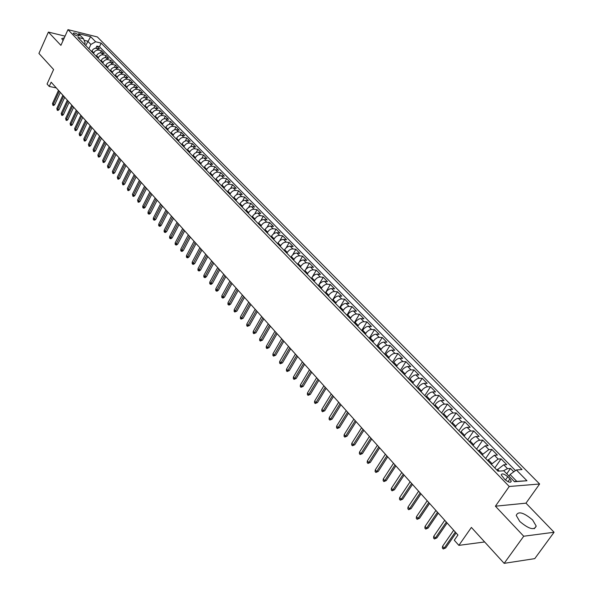 <?xml version="1.0" encoding="UTF-8"?>
<svg xmlns="http://www.w3.org/2000/svg" width="593" height="593" viewBox="0 0 593 593"><rect width="100%" height="100%" fill="white"/><g stroke="black" fill="none" stroke-linecap="round" stroke-linejoin="round"><path stroke-width="0.89" d="M64.296 37.819L61.731 38.619L63.066 40.561M519.764 521.447C528.8 529.06 534.278 530.602 536.205 526.087L532.603 519.957C523.634 512.426 518.178 510.914 516.236 515.406L519.764 521.447M73.591 33.868C76.208 35.773 78.054 36.403 79.128 35.765L78.75 35.135C76.141 33.238 74.295 32.608 73.213 33.245L73.591 33.868M539.63 483.999L97.363 36.951L67.973 29.65L509.239 486.49L539.63 483.999L525.969 503.16L495.407 506.2L523.723 536.228L554.077 532.255L525.969 503.16M554.077 532.255L534.76 558.628L504.161 563.35L471.391 527.429L458.871 545.36L484.651 541.965M65.052 36.143L48.396 32.081L38.923 53.429L53.607 69.522L47.069 84.021L49.226 86.437L56.291 87.905M523.723 536.228L504.161 563.35M513.775 471.82L510.477 468.448L506.756 473.792M496.919 470.101L503.739 464.786L506.711 464.608L501.1 458.878L494.829 467.944M487.624 460.502L494.406 455.239L497.386 455.083L491.849 449.435L485.66 458.471M478.455 451.036L485.2 445.817L488.187 445.691L482.732 440.117L476.609 449.131M469.419 441.703L471.539 439.028L473.94 437.234L475.742 436.567L479.114 436.426L473.733 430.933L467.684 439.91M460.494 432.49L462.599 429.829L464.986 428.057L466.787 427.397L470.167 427.286L464.853 421.868L458.871 430.815M451.696 423.409L453.778 420.756L456.15 418.999L457.952 418.354L461.332 418.273L456.091 412.921L450.183 421.845M443.015 414.44L445.076 411.801L447.441 410.06L449.235 409.429L452.622 409.378L447.448 404.092L441.607 412.987M434.454 405.597L436.492 402.973L438.842 401.239L440.636 400.623L444.024 400.601L438.916 395.39L433.149 404.248M425.996 396.873L428.02 394.256L430.362 392.536L432.149 391.936L435.536 391.936L430.503 386.792L424.796 395.627M417.657 388.259L419.659 385.65L421.986 383.953L423.773 383.36L427.168 383.382L422.194 378.312L416.553 387.118M409.422 379.757L411.409 377.163L413.721 375.473L415.5 374.895L418.903 374.946L413.996 369.936L408.414 378.712M401.298 371.359L403.262 368.779L405.568 367.111L407.339 366.541L410.741 366.615L405.894 361.671L400.379 370.417M393.27 363.079L395.22 360.507L397.51 358.847L399.289 358.298L402.691 358.394L397.903 353.51L392.447 362.227M385.354 354.896L387.281 352.338L389.564 350.693L391.336 350.152L394.738 350.27L390.016 345.452L384.62 354.14M377.533 346.823L379.446 344.274L381.714 342.65L383.478 342.117L386.888 342.257L382.226 337.499L376.881 346.156M369.81 338.855L371.707 336.313L373.968 334.697L375.725 334.178L379.135 334.341L374.531 329.641L369.246 338.269M362.19 330.976L364.065 328.448L366.311 326.847L368.075 326.343L371.477 326.521L366.926 321.88L361.708 330.479M354.658 323.207L356.519 320.687L358.758 319.101L360.507 318.597L363.917 318.804L359.425 314.216L354.258 322.792M347.224 315.528L349.069 313.015L351.293 311.444L353.043 310.954L356.452 311.177L352.012 306.648L346.898 315.194M339.878 307.937L341.709 305.447L343.918 303.883L345.667 303.401L349.069 303.646L344.689 299.176L339.633 307.685M332.621 300.451L334.437 297.96L336.639 296.411L338.381 295.944L341.783 296.211L337.454 291.786L332.451 300.273M325.453 293.046L327.254 290.57L329.449 289.036L331.183 288.576L334.585 288.858L330.308 284.492L325.357 292.949M318.374 285.737L320.153 283.269L322.34 281.749L324.075 281.297L327.477 281.601L323.252 277.279L318.345 285.707M311.377 278.517L311.822 277.746C313.415 275.36 315.283 274.151 317.433 274.114L320.45 274.426L316.277 270.163L312.341 276.961M304.468 271.379L304.906 270.608C306.485 268.236 308.345 267.035 310.495 267.013L313.512 267.332L309.383 263.122L305.788 269.385M297.634 264.322L298.071 263.559C299.635 261.194 301.489 260.008 303.631 259.993L306.648 260.327L302.571 256.169L299.22 262.047M290.889 257.355L291.319 256.591C292.868 254.241 294.714 253.055 296.856 253.055L299.865 253.404L295.84 249.29L292.69 254.857M284.217 250.468L284.64 249.705C286.174 247.363 288.013 246.191 290.155 246.199L293.164 246.562L289.184 242.5L286.204 247.785M277.62 243.656L278.043 242.9C279.57 240.565 281.401 239.409 283.536 239.424L286.545 239.802L282.609 235.784L279.785 240.832M271.105 236.933L271.527 236.177C273.032 233.85 274.856 232.701 276.99 232.723L280 233.116L276.108 229.143L273.417 233.983M264.663 230.277L265.078 229.528C266.576 227.208 268.392 226.066 270.519 226.103L273.529 226.511L269.682 222.583L267.117 227.223M258.296 223.702L258.711 222.953C260.194 220.648 261.995 219.514 264.13 219.558L267.132 219.981L263.322 216.097L260.876 220.559M252.003 217.201L252.41 216.46C253.878 214.155 255.679 213.035 257.807 213.087L260.801 213.517L257.043 209.677L254.701 213.977M245.776 210.774L246.184 210.033C247.637 207.743 249.431 206.631 251.551 206.69L254.553 207.135L250.832 203.34L248.586 207.483M239.624 204.422L240.024 203.681C241.47 201.398 243.249 200.293 245.376 200.367L248.363 200.819L244.687 197.069L242.537 201.071M233.538 198.144L233.939 197.402C235.369 195.127 237.141 194.03 239.261 194.111L242.255 194.578L238.616 190.864L236.548 194.741M227.527 191.924L227.912 191.191C229.335 188.922 231.107 187.833 233.219 187.929L236.207 188.404L232.612 184.734L230.618 188.485M221.574 185.779L221.96 185.046C223.368 182.792 225.132 181.71 227.238 181.806L230.225 182.296L226.667 178.663L224.747 182.303M215.689 179.709L216.074 178.975C217.468 176.729 219.225 175.654 221.33 175.758L224.31 176.262L220.796 172.667L218.943 176.195M209.87 173.697L210.248 172.963C211.634 170.725 213.376 169.665 215.481 169.776L218.461 170.287L214.985 166.737L213.198 170.154M204.111 167.752L204.489 167.026C205.86 164.795 207.602 163.735 209.7 163.861L212.679 164.38L209.233 160.866L207.506 164.187M198.418 161.874L198.788 161.148C200.152 158.924 201.887 157.879 203.985 158.005L206.95 158.531L203.547 155.055L201.879 158.294M192.784 156.055L193.155 155.329C194.504 153.12 196.231 152.075 198.321 152.216L201.294 152.757L197.921 149.317L196.305 152.46M187.21 150.296L187.573 149.577C188.915 147.375 190.635 146.338 192.725 146.486L195.69 147.034L192.354 143.632L190.798 146.693M181.695 144.603L182.058 143.891C183.393 141.69 185.098 140.667 187.188 140.815L190.145 141.371L186.847 138.006L185.335 140.993M176.24 138.97L176.603 138.258C177.922 136.071 179.627 135.048 181.71 135.204L184.66 135.775L181.399 132.447L179.931 135.352M170.843 133.403L171.199 132.691C172.511 130.504 174.209 129.496 176.284 129.659L179.242 130.238L176.01 126.939L174.587 129.778M165.499 127.888L165.855 127.176C167.159 125.004 168.842 123.996 170.917 124.167L173.868 124.752L170.673 121.491L169.294 124.263M160.214 122.425L160.57 121.721C161.859 119.556 163.542 118.556 165.61 118.733L168.553 119.326L165.395 116.102L164.053 118.808M154.988 117.029L155.336 116.324C156.611 114.16 158.287 113.174 160.355 113.359L163.297 113.96L160.169 110.765L158.865 113.404M149.807 111.684L150.155 110.98C151.423 108.83 153.09 107.844 155.158 108.037L158.094 108.645L154.995 105.487L153.728 108.067M144.685 106.392L145.026 105.687C146.293 103.545 147.953 102.574 150.014 102.767L152.942 103.39L149.881 100.254L148.643 102.782M139.614 101.158L139.955 100.454C141.208 98.319 142.861 97.356 144.914 97.556L147.842 98.179L144.811 95.08L143.61 97.556M134.596 95.97L134.93 95.28C136.175 93.153 137.821 92.189 139.874 92.397L142.794 93.027L139.792 89.958L138.629 92.382M129.63 90.84L131.023 88.668L132.914 87.46L134.515 87.23L137.806 87.927L134.826 84.895L133.692 87.26M124.708 85.763L126.094 83.598L127.977 82.397L129.578 82.175L132.854 82.879L129.911 79.87L128.807 82.19M119.838 80.737L121.217 78.58L123.092 77.386L124.686 77.164L127.962 77.876L125.049 74.903L123.967 77.179M115.02 75.756L116.384 73.614L118.252 72.42L119.845 72.205L123.114 72.932L120.231 69.981L119.171 72.213M110.246 70.826L111.603 68.692L113.463 67.513L115.049 67.298L118.311 68.032L115.457 65.111L114.427 67.298M105.524 65.949L106.866 63.822L108.719 62.643L110.298 62.443L113.559 63.177L110.735 60.286L109.727 62.435M100.84 61.116L102.181 58.996L104.027 57.832L105.598 57.632L108.86 58.373L106.058 55.512L105.072 57.617M96.207 56.335L97.541 54.222L99.379 53.059L100.943 52.866L104.198 53.615L101.425 50.783L100.462 52.851M458.871 545.36L454.297 540.238L457.937 534.997L51.146 82.182L49.226 86.437M509.898 478.951L507.764 476.757C504.161 473.792 501.975 473.162 501.204 474.889L504.695 479.344C508.312 482.331 510.506 482.961 511.27 481.227L509.898 478.951L507.986 481.686M84.569 44.319L85.14 43.074L83.531 38.797L77.891 37.418L497.964 471.183L503.835 470.79L514.472 481.724L526.962 480.753L516.355 469.952L522.025 469.582L101.144 43.111L95.636 41.762L90.87 44.46L87.697 41.199L84.11 40.324M83.531 38.797L78.55 33.675L90.633 36.67L95.636 41.762M93.449 53.489L94.776 51.376L96.607 50.22L98.179 50.027L101.425 50.783M91.618 51.598L91.93 50.924L93.761 52.807M98.06 58.24L99.387 56.127L101.233 54.964L102.804 54.764L106.058 55.512M102.708 63.043L104.049 60.923L105.902 59.752L107.474 59.552L110.735 60.286M107.407 67.898L108.756 65.764L110.617 64.585L112.196 64.378L115.457 65.111M112.151 72.798L113.508 70.656L115.376 69.47L116.962 69.255L120.231 69.981M116.94 77.742L118.311 75.593L120.186 74.399L121.773 74.184L125.049 74.903M121.78 82.738L123.159 80.581L125.041 79.38L126.635 79.165L129.911 79.87M126.672 87.786L128.058 85.622L129.949 84.414L131.542 84.191L134.826 84.895M131.609 92.886L131.942 92.197C133.18 90.069 134.826 89.113 136.872 89.321L139.792 89.958M136.598 98.038L136.939 97.341C138.184 95.214 139.829 94.25 141.883 94.45L144.811 95.08M141.638 103.241L141.979 102.545C143.232 100.41 144.892 99.439 146.945 99.631L149.881 100.254M146.73 108.504L147.071 107.8C148.339 105.658 149.999 104.679 152.06 104.872L154.995 105.487M151.875 113.812L152.223 113.107C153.498 110.958 155.166 109.972 157.234 110.157L160.169 110.765M157.071 119.178L157.419 118.474C158.709 116.31 160.384 115.324 162.452 115.502L165.395 116.102M162.326 124.604L162.675 123.893C163.972 121.728 165.655 120.727 167.73 120.898L170.673 121.491M167.634 130.082L167.989 129.37C169.294 127.198 170.984 126.19 173.06 126.361L176.01 126.939M172.993 135.619L173.356 134.907C174.668 132.721 176.366 131.713 178.449 131.868L181.399 132.447M178.419 141.216L178.775 140.504C180.102 138.31 181.806 137.287 183.889 137.443L186.847 138.006M183.897 146.879L184.26 146.16C185.594 143.958 187.306 142.928 189.397 143.076L192.354 143.632M189.434 152.594L189.797 151.875C191.146 149.666 192.866 148.628 194.956 148.769L197.921 149.317M195.03 158.375L195.401 157.649C196.757 155.433 198.485 154.388 200.582 154.521L203.547 155.055M200.686 164.217L201.064 163.49C202.428 161.266 204.162 160.214 206.26 160.34L209.233 160.866M206.408 170.124L206.787 169.39C208.165 167.159 209.907 166.099 212.005 166.218L214.985 166.737M212.19 176.091L212.568 175.365C213.962 173.119 215.711 172.052 217.816 172.163L220.796 172.667M218.031 182.125L218.417 181.399C219.825 179.145 221.574 178.07 223.687 178.174L226.667 178.663M223.946 188.233L224.332 187.499C225.748 185.238 227.512 184.156 229.624 184.245L232.612 184.734M229.921 194.408L230.314 193.666C231.737 191.398 233.509 190.309 235.629 190.39L238.616 190.864M235.97 200.642L236.362 199.908C237.8 197.625 239.579 196.528 241.699 196.602L244.687 197.069M242.077 206.957L242.478 206.216C243.931 203.925 245.717 202.821 247.837 202.888L250.832 203.34M248.259 213.339L248.667 212.59C250.127 210.3 251.921 209.181 254.049 209.24L257.043 209.677M254.508 219.795L254.923 219.047C256.398 216.741 258.2 215.615 260.327 215.667L263.322 216.097M260.838 226.326L261.246 225.577C262.736 223.264 264.545 222.123 266.68 222.167L269.682 222.583M267.235 232.93L267.651 232.174C269.148 229.854 270.964 228.713 273.099 228.742L276.108 229.143M273.707 239.609L274.122 238.86C275.641 236.525 277.465 235.369 279.599 235.391L282.609 235.784M280.252 246.369L280.674 245.613C282.201 243.278 284.032 242.114 286.174 242.122L289.184 242.5M286.871 253.211L287.301 252.455C288.843 250.105 290.681 248.927 292.823 248.934L295.84 249.29M293.579 260.134L294.009 259.371C295.566 257.014 297.412 255.828 299.554 255.82L302.571 256.169M300.354 267.132L300.792 266.368C302.363 264.004 304.224 262.81 306.366 262.788L309.383 263.122M307.218 274.218L307.663 273.455C309.242 271.075 311.11 269.874 313.26 269.845L316.277 270.163M314.164 281.393L314.616 280.622C316.21 278.236 318.085 277.02 320.235 276.983L323.252 277.279M321.198 288.65L322.985 286.182L325.172 284.655L326.906 284.195L330.308 284.492M328.307 295.996L330.116 293.52L332.31 291.978L334.052 291.511L337.454 291.786M335.512 303.438L337.335 300.947L339.544 299.391L341.286 298.916L344.689 299.176M342.806 310.962L344.637 308.464L346.861 306.892L348.61 306.411L352.012 306.648M350.181 318.582L352.034 316.076L354.266 314.49L356.022 314.001L359.425 314.216M357.661 326.306L359.528 323.778L361.767 322.184L363.524 321.68L366.926 321.88M365.221 334.118L367.111 331.583L369.365 329.975L371.122 329.463L374.531 329.641M372.886 342.028L374.791 339.485L377.052 337.862L378.816 337.343L382.226 337.499M380.647 350.04L382.567 347.491L384.842 345.852L386.606 345.319L390.016 345.452M388.511 358.157L390.446 355.592L392.729 353.947L394.501 353.398L397.903 353.51M396.472 366.378L398.422 363.805L400.72 362.138L402.499 361.582L405.894 361.671M404.53 374.709L406.509 372.115L408.814 370.44L410.593 369.869L413.996 369.936M412.706 383.145L414.692 380.543L417.012 378.853L418.799 378.267L422.194 378.312M420.978 391.691L422.987 389.075L425.322 387.37L427.108 386.777L430.503 386.792M429.369 400.349L431.393 397.725L433.742 396.005L435.529 395.398L438.916 395.39M437.864 409.126L439.917 406.487L442.267 404.752L444.061 404.137L447.448 404.092M446.477 418.013L448.545 415.374L450.91 413.618L452.704 412.987L456.091 412.921M455.202 427.027L457.292 424.373L459.671 422.609L461.473 421.957L464.853 421.868M464.052 436.159L466.157 433.498L468.552 431.711L470.353 431.052L473.733 430.933M473.014 445.425L475.149 442.741L477.55 440.947L479.359 440.265L482.732 440.117M482.109 454.809L488.869 449.568L491.849 449.435M491.323 464.326L498.12 459.041L501.1 458.878M503.346 470.827L507.504 468.64L510.477 468.448M515.465 470.597L99.468 46.736L96.837 46.098L95.896 48.129M91.93 50.924L93.271 49.189L95.169 48.226L99.58 48.9L96.837 46.098M514.309 481.56L516.785 481.368L510.076 474.489L516.355 469.952M508.972 476.068L510.076 474.489M495.407 506.2L509.239 486.49M48.396 32.081L60.909 45.357L67.973 29.65M85.726 45.505L90.633 36.67M88.891 48.774L90.87 44.46M99.468 46.736L101.144 43.111M516.785 481.368L526.962 480.753M455.298 532.054L444.172 548.117L445.706 547.91L443.23 548.999L444.172 548.117L442.571 546.301L453.675 530.246M445.706 547.91L456.091 532.937M443.23 548.999L442.341 547.984L442.571 546.301M446.329 522.07L435.329 538.081L436.871 537.895L434.41 538.97L435.329 538.081L433.757 536.294L444.728 520.291M436.871 537.895L447.129 522.967M434.41 538.97L433.535 537.977L433.757 536.294M437.478 512.226L426.612 528.185L428.153 528.015L425.707 529.082L426.612 528.185L425.055 526.421L435.899 510.469M428.153 528.015L438.294 513.13M425.707 529.082L424.847 528.096L425.055 526.421M428.754 502.508L418.013 518.423L419.555 518.267L417.124 519.32L418.013 518.423L416.479 516.681L427.197 500.774M419.555 518.267L429.577 503.427M417.124 519.32L416.271 518.356L416.479 516.681M420.14 492.924L409.533 508.794L411.075 508.653L408.659 509.698L409.533 508.794L408.014 507.074L418.606 491.219M411.075 508.653L420.978 493.85M408.659 509.698L407.821 508.742L408.014 507.074M411.653 483.473L401.165 499.291L402.706 499.165L400.305 500.195L401.165 499.291L399.667 497.594L410.134 481.783M402.706 499.165L412.491 484.407M400.305 500.195L399.474 499.254L399.667 497.594M403.27 474.141L392.9 489.914L394.441 489.796L392.055 490.826L392.9 489.914L391.424 488.239L401.772 472.48M394.441 489.796L404.122 475.089M392.055 490.826L391.239 489.9L391.424 488.239M394.997 464.934L384.753 480.664L386.295 480.56L383.923 481.575L384.753 480.664L383.293 479.011L393.522 463.296M386.295 480.56L395.857 465.898M383.923 481.575L383.115 480.656L383.293 479.011M386.836 455.854L376.703 471.531L378.252 471.435L375.888 472.451L376.703 471.531L375.265 469.901L385.383 454.231M378.252 471.435L387.703 456.818M375.888 472.451L375.095 471.539L375.265 469.901M378.786 446.885L368.764 462.518L370.306 462.436L367.964 463.437L368.764 462.518L367.349 460.909L377.348 445.284M370.306 462.436L379.661 447.863M367.964 463.437L367.171 462.54L367.349 460.909M370.833 438.034L360.929 453.623L362.471 453.549L360.136 454.542L360.929 453.623L359.528 452.029L369.417 436.455M362.471 453.549L371.715 439.02M360.136 454.542L359.358 453.66L359.528 452.029M362.983 429.302L353.191 444.839L354.733 444.78L352.412 445.766L353.191 444.839L351.805 443.267L361.582 427.738M354.733 444.78L363.88 430.296M352.412 445.766L351.642 444.891L351.805 443.267M355.237 420.682L345.549 436.166L347.09 436.122L344.785 437.093L345.549 436.166L344.185 434.617L353.858 419.14M347.09 436.122L356.134 421.675M344.785 437.093L344.029 436.233L344.185 434.617M347.587 412.165L338.003 427.605L339.552 427.568L337.254 428.531L338.003 427.605L336.661 426.07L346.223 410.645M339.552 427.568L348.499 413.173M337.254 428.531L336.505 427.686L336.661 426.07M340.041 403.759L330.56 419.147L332.102 419.125L329.819 420.081L330.56 419.147L329.226 417.635L338.692 402.254M332.102 419.125L340.953 404.774M329.819 420.081L329.078 419.244L329.226 417.635M332.584 395.457L323.2 410.801L324.749 410.786L322.473 411.735L323.2 410.801L321.888 409.303L331.25 393.974M324.749 410.786L333.496 396.48M322.473 411.735L321.747 410.905L321.888 409.303M325.216 387.259L315.943 402.551L317.485 402.551L315.224 403.492L315.943 402.551L314.638 401.083L323.904 385.798M317.485 402.551L326.143 388.289M315.224 403.492L314.505 402.677L314.638 401.083M317.944 379.164L308.768 394.412L310.309 394.419L308.063 395.353L308.768 394.412L307.485 392.951L316.647 377.719M310.309 394.419L318.878 380.202M308.063 395.353L307.352 394.545L307.485 392.951M310.762 371.166L301.681 386.362L303.223 386.384L300.985 387.311L301.681 386.362L300.414 384.924L309.479 369.743M303.223 386.384L311.696 372.211M300.985 387.311L300.288 386.51L300.414 384.924M303.668 363.272L294.677 378.416L296.218 378.445L293.995 379.364L294.677 378.416L293.431 377L302.4 361.856M296.218 378.445L304.609 364.317M293.995 379.364L293.305 378.579L293.431 377M296.656 355.466L287.768 370.566L289.302 370.603L287.094 371.522L287.768 370.566L286.53 369.165L295.403 354.073M289.302 370.603L297.604 356.526M287.094 371.522L286.412 370.736L286.53 369.165M289.732 347.765L280.934 362.812L282.468 362.857L280.274 363.768L280.934 362.812L279.711 361.426L288.494 346.386M282.468 362.857L290.689 348.825M280.274 363.768L279.592 362.998L279.711 361.426M282.891 340.145L274.181 355.155L275.723 355.207L273.536 356.104L274.181 355.155L272.973 353.784L281.668 338.788M275.723 355.207L283.854 341.212M273.536 356.104L272.862 355.34L272.973 353.784M276.13 332.621L267.51 347.58L269.052 347.646L266.872 348.536L267.51 347.58L266.324 346.23L274.922 331.279M269.052 347.646L277.094 333.696M266.872 348.536L266.213 347.78L266.324 346.23M269.452 325.186L260.92 340.1L262.454 340.167L260.29 341.057L260.92 340.1L259.741 338.759L268.258 323.86M262.454 340.167L270.423 326.269M260.29 341.057L259.638 340.308L259.741 338.759M262.855 317.841L254.412 332.703L255.939 332.784L253.789 333.659L254.412 332.703L253.241 331.383L261.676 316.529M255.939 332.784L263.826 318.923M253.789 333.659L253.144 332.925L253.241 331.383M256.332 310.584L247.97 325.394L249.505 325.483L247.363 326.358L247.97 325.394L246.821 324.089L255.168 309.287M249.505 325.483L257.31 311.673M247.363 326.358L246.725 325.631L246.821 324.089M249.89 303.408L241.61 318.174L243.137 318.271L241.01 319.138L241.61 318.174L240.469 316.884L248.734 302.126M243.137 318.271L250.869 304.498M241.01 319.138L240.38 318.419L240.469 316.884M243.515 296.315L235.317 311.036L236.852 311.14L234.732 312L235.317 311.036L234.198 309.761L242.381 295.047M236.852 311.14L244.501 297.412M234.732 312L234.102 311.288L234.198 309.761M237.222 289.31L229.106 303.979L230.633 304.09L229.372 305.002L228.52 304.943L229.106 303.979L227.994 302.719L236.096 288.057M230.633 304.09L238.208 290.407M228.52 304.943L227.905 304.239L227.994 302.719M230.996 282.379L222.953 297.004L224.48 297.123L223.235 298.027L222.382 297.968L222.953 297.004L221.856 295.751L229.884 281.141M224.48 297.123L231.989 283.484M222.382 297.968L221.775 297.271L221.856 295.751M224.843 275.53L216.882 290.103L218.402 290.229L217.164 291.133L216.319 291.067L216.882 290.103L215.793 288.873L223.739 274.3M218.402 290.229L225.837 276.635M216.319 291.067L215.711 290.385L215.793 288.873M218.758 268.755L210.871 283.284L212.398 283.417L211.167 284.321L210.315 284.247L210.871 283.284L209.796 282.068L217.668 267.547M212.398 283.417L219.758 269.867M210.315 284.247L209.722 283.573L209.796 282.068M212.739 262.062L204.933 276.546L206.453 276.679L205.23 277.583L204.385 277.509L204.933 276.546L203.873 275.337L211.664 260.861M206.453 276.679L213.747 263.173M204.385 277.509L203.799 276.835L203.873 275.337M206.794 255.435L199.063 269.874L200.575 270.023L199.367 270.919L198.522 270.838L199.063 269.874L198.01 268.681L205.727 254.256M200.575 270.023L207.802 256.554M198.522 270.838L197.936 270.178L198.01 268.681M200.908 248.89L193.251 263.277L194.771 263.433L193.563 264.33L192.718 264.248L193.251 263.277L192.214 262.099L199.863 247.718M194.771 263.433L201.916 250.016M192.718 264.248L192.147 263.589L192.214 262.099M195.097 242.418L187.507 256.762L189.019 256.917L187.825 257.814L186.988 257.725L187.507 256.762L186.476 255.59L194.052 241.262M189.019 256.917L196.105 243.538M186.988 257.725L186.417 257.08L186.476 255.59M189.345 236.014L181.829 250.313L183.341 250.476L182.155 251.365L181.31 251.276L181.829 250.313L180.806 249.156L188.315 234.865M183.341 250.476L190.36 237.141M181.31 251.276L180.746 250.639L180.806 249.156M183.652 229.684L176.203 243.931L177.715 244.101L176.536 244.991L175.698 244.902L176.203 243.931L175.202 242.789L182.637 228.55M177.715 244.101L184.668 230.81M175.698 244.902L175.143 244.264L175.202 242.789M178.026 223.42L170.651 237.623L172.155 237.8L170.984 238.69L170.147 238.594L170.651 237.623L169.65 236.496L177.018 222.293M172.155 237.8L179.049 224.554M170.147 238.594L169.598 237.963L169.65 236.496M172.459 217.223L165.15 231.381L166.655 231.566L165.491 232.449L164.661 232.352L165.15 231.381L164.165 230.262L171.466 216.111M166.655 231.566L173.482 218.357M164.661 232.352L164.113 231.73L164.165 230.262M166.959 211.093L159.71 225.207L161.214 225.392L160.066 226.281L159.228 226.178L159.71 225.207L158.739 224.102L165.973 209.996M161.214 225.392L167.982 212.235M159.228 226.178L158.687 225.562L158.739 224.102M161.511 205.03L154.328 219.099L155.833 219.291L154.684 220.173L153.854 220.07L154.328 219.099L153.365 218.009L160.533 203.948M155.833 219.291L162.534 206.171M153.854 220.07L153.32 219.462L153.365 218.009M156.122 199.033L149.006 213.057L150.503 213.25L149.369 214.132L148.539 214.021L149.006 213.057L148.05 211.975L155.158 197.958M150.503 213.25L157.145 200.175M148.539 214.021L148.005 213.421L148.05 211.975M150.792 193.096L143.736 207.076L145.233 207.276L144.106 208.158L143.276 208.047L143.736 207.076L142.794 206.008L149.836 192.036M145.233 207.276L151.815 194.245M143.276 208.047L142.75 207.446L142.794 206.008M145.515 187.225L138.525 201.16L140.022 201.368L138.903 202.243L138.073 202.124L138.525 201.16L137.591 200.1L144.573 186.172M140.022 201.368L146.545 188.374M138.073 202.124L137.591 200.1M140.296 181.414L133.366 195.305L134.863 195.52L133.751 196.394L132.921 196.276L133.366 195.305L132.447 194.259L139.362 180.376M134.863 195.52L141.327 182.562M132.921 196.276L132.447 194.259M135.13 175.669L128.266 189.508L129.756 189.73L128.651 190.598L127.821 190.479L128.266 189.508L127.354 188.47L134.203 174.638M129.756 189.73L136.168 176.818M127.821 190.479L127.354 188.47M130.023 169.976L123.211 183.778L124.7 184L123.603 184.868L122.781 184.742L123.211 183.778L122.306 182.748L129.104 168.961M124.7 184L131.053 171.132M122.781 184.742L122.306 182.748M124.96 164.35L118.215 178.1L119.697 178.33L118.607 179.197L117.785 179.071L118.215 178.1L117.318 177.085L124.056 163.342M119.697 178.33L125.998 165.499M117.785 179.071L117.318 177.085M119.956 158.776L113.263 172.481L114.746 172.719L113.663 173.579L112.84 173.452L113.263 172.481L112.381 171.481L119.06 157.775M114.746 172.719L120.994 159.932M112.84 173.452L112.381 171.481M114.998 153.261L108.371 166.922L109.846 167.167L108.771 168.027L107.956 167.893L108.371 166.922L107.496 165.929L114.115 152.275M109.846 167.167L116.043 154.417M107.956 167.893L107.496 165.929M110.098 147.798L103.523 161.422L104.998 161.667L103.931 162.526L103.108 162.393L103.523 161.422L102.656 160.436L109.216 146.819M104.998 161.667L111.136 148.962M103.108 162.393L102.656 160.436M105.243 142.394L98.72 155.974L100.195 156.218L99.135 157.078L98.319 156.945L98.72 155.974L97.867 155.003L104.375 141.43M100.195 156.218L106.28 143.558M98.319 156.945L97.867 155.003M100.439 137.05L93.976 150.585L95.443 150.837L94.391 151.689L93.575 151.549L93.976 150.585L93.123 149.621L99.58 136.086M95.443 150.837L101.477 138.206M93.575 151.549L93.123 149.621M95.681 131.75L89.269 145.241L90.736 145.5L89.691 146.352L88.876 146.212L89.269 145.241L88.431 144.292L94.828 130.801M90.736 145.5L96.726 132.914M88.876 146.212L88.431 144.292M90.966 126.509L84.614 139.955L86.081 140.215L85.044 141.067L84.228 140.926L84.614 139.955L83.776 139.014L90.129 125.568M86.081 140.215L92.011 127.673M84.228 140.926L83.776 139.014M86.304 121.32L80.003 134.722L81.463 134.989L80.433 135.834L79.618 135.686L80.003 134.722L79.18 133.788L85.474 120.386M81.463 134.989L87.349 122.484M79.618 135.686L79.18 133.788M81.686 116.176L75.437 129.541L76.897 129.808L75.874 130.653L75.059 130.504L75.437 129.541L74.622 128.614L80.863 115.257M76.897 129.808L82.738 117.347M75.059 130.504L74.622 128.614M77.12 111.091L70.915 124.411L72.376 124.686L71.36 125.523L70.545 125.375L70.915 124.411L70.107 123.492L76.297 110.179M72.376 124.686L78.165 112.255M70.545 125.375L70.107 123.492M72.591 106.051L66.438 119.334L67.898 119.608L66.883 120.446L66.075 120.29L66.438 119.334L65.638 118.422L71.783 105.146M67.898 119.608L73.636 107.222M66.075 120.29L65.638 118.422M68.106 101.062L62.006 114.301L63.458 114.575L62.458 115.413L61.65 115.257L62.006 114.301L61.212 113.396L67.305 100.165M63.458 114.575L69.159 102.226M61.65 115.257L61.212 113.396M63.666 96.118L57.617 109.32L59.07 109.594L58.07 110.431L57.262 110.276L57.617 109.32L56.832 108.423L62.873 95.236M59.07 109.594L64.719 97.289M57.262 110.276L56.832 108.423M59.27 91.226L53.274 104.383L54.719 104.664L53.726 105.495L52.918 105.339L53.274 104.383L52.495 103.501L58.485 90.351M54.719 104.664L60.323 92.397M52.918 105.339L52.495 103.501M96.526 55.653L98.371 57.565M101.158 60.442L103.026 62.361M105.843 65.267L107.726 67.217M110.572 70.144L112.477 72.109M115.346 75.074L117.266 77.053M120.171 80.048L122.114 82.049M125.041 85.073L127.006 87.097M129.963 90.151L131.942 92.197M134.93 95.28L136.939 97.341M139.955 100.454L141.979 102.545M145.026 105.687L147.071 107.8M150.155 110.98L152.223 113.107M155.336 116.324L157.419 118.474M160.57 121.721L162.675 123.893M165.855 127.176L167.989 129.37M171.199 132.691L173.356 134.907M176.603 138.258L178.775 140.504M182.058 143.891L184.26 146.16M187.573 149.577L189.797 151.875M193.155 155.329L195.401 157.649M198.788 161.148L201.064 163.49M204.489 167.026L206.787 169.39M210.248 172.963L212.568 175.365M216.074 178.975L218.417 181.399M221.96 185.046L224.332 187.499M227.912 191.191L230.314 193.666M233.939 197.402L236.362 199.908M240.024 203.681L242.478 206.216M246.184 210.033L248.667 212.59M252.41 216.46L254.923 219.047M258.711 222.953L261.246 225.577M265.078 229.528L267.651 232.174M271.527 236.177L274.122 238.86M278.043 242.9L280.674 245.613M284.64 249.705L287.301 252.455M291.319 256.591L294.009 259.371M298.071 263.559L300.792 266.368M304.906 270.608L307.663 273.455M311.822 277.746L314.616 280.622M318.819 284.966L321.643 287.879M325.905 292.275L328.767 295.225M333.081 299.673L335.972 302.652M340.338 307.159L343.265 310.183M347.691 314.742L350.656 317.804M355.133 322.422L358.135 325.513M362.664 330.19L365.703 333.325M370.299 338.062L373.375 341.234M378.023 346.03L381.143 349.247M385.85 354.103L389.008 357.357M393.774 362.279L396.969 365.577M401.802 370.558L405.041 373.901M409.933 378.949L413.217 382.337M418.176 387.451L421.497 390.876M426.523 396.057L429.895 399.534M434.98 404.782L438.397 408.31M443.557 413.625L447.011 417.198M452.244 422.587L455.75 426.204M461.043 431.674L464.601 435.336M469.975 440.881L473.577 444.594M479.018 450.213L482.672 453.979M488.195 459.671L491.901 463.496M497.49 469.271L499.262 471.094M503.739 464.786L507.504 468.64M96.703 48.211L98.542 50.094M101.314 52.925L103.167 54.83M105.969 57.691L107.844 59.611M110.669 62.502L112.559 64.437M115.413 67.357L117.325 69.314M120.209 72.264L122.143 74.244M125.049 77.223L127.006 79.217M129.941 82.227L131.913 84.243M134.885 87.29L136.872 89.321M139.874 92.397L141.883 94.45M144.914 97.556L146.945 99.631M150.014 102.767L152.06 104.872M155.158 108.037L157.234 110.157M160.355 113.359L162.452 115.502M165.61 118.733L167.73 120.898M170.917 124.167L173.06 126.361M176.284 129.659L178.449 131.868M181.71 135.204L183.889 137.443M187.188 140.815L189.397 143.076M192.725 146.486L194.956 148.769M198.321 152.216L200.582 154.521M203.985 158.005L206.26 160.34M209.7 163.861L212.005 166.218M215.481 169.776L217.816 172.163M221.33 175.758L223.687 178.174M227.238 181.806L229.624 184.245M233.219 187.929L235.629 190.39M239.261 194.111L241.699 196.602M245.376 200.367L247.837 202.888M251.551 206.69L254.049 209.24M257.807 213.087L260.327 215.667M264.13 219.558L266.68 222.167M270.519 226.103L273.099 228.742M276.99 232.723L279.599 235.391M283.536 239.424L286.174 242.122M290.155 246.199L292.823 248.934M296.856 253.055L299.554 255.82M303.631 259.993L306.366 262.788M310.495 267.013L313.26 269.845M317.433 274.114L320.235 276.983M324.46 281.304L327.292 284.21M331.569 288.583L334.437 291.519M338.766 295.951L341.672 298.924M346.053 303.408L348.995 306.418M353.428 310.954L356.408 314.001M360.9 318.597L363.909 321.68M368.461 326.335L371.507 329.456M376.118 334.17L379.201 337.335M383.871 342.109L386.999 345.311M391.721 350.144L394.886 353.384M399.675 358.283L402.884 361.567M407.732 366.526L410.979 369.854M415.886 374.88L419.184 378.252M424.158 383.337L427.494 386.755M432.534 391.914L435.914 395.375M441.022 400.601L444.446 404.107M449.62 409.4L453.096 412.958M458.337 418.324L461.858 421.927M467.173 427.36L470.738 431.015M476.127 436.53L479.744 440.228M485.2 445.817L488.869 449.568M494.406 455.239L498.12 459.041M505.458 480.056L507.764 476.757M534.308 528.711L536.205 526.087M510.573 482.22L511.27 481.227"/></g></svg>
